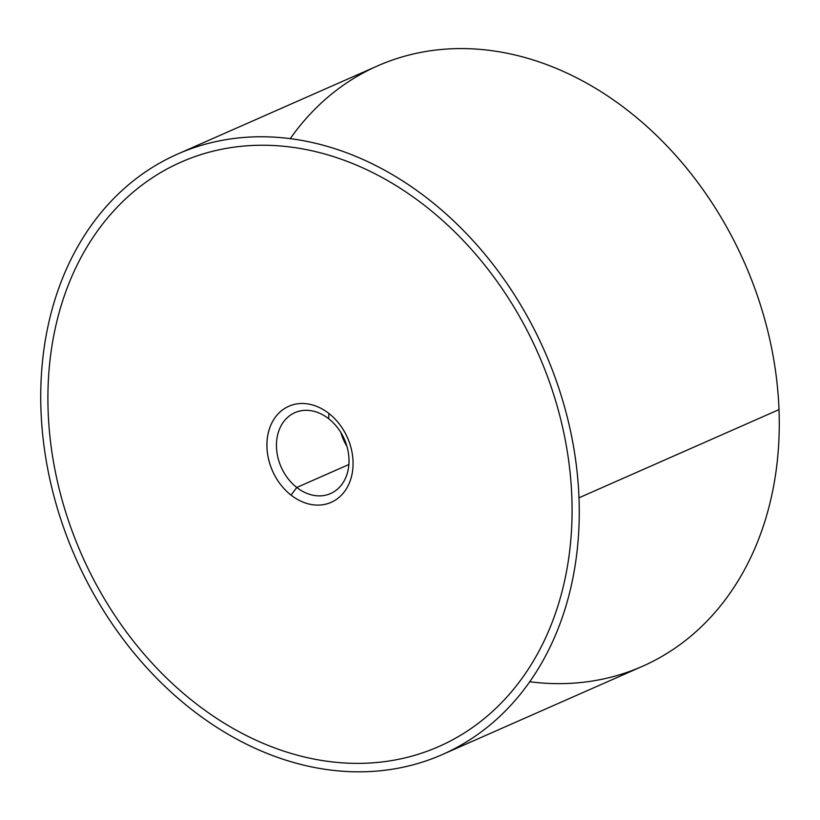<?xml version="1.0" encoding="UTF-8"?>
<svg xmlns="http://www.w3.org/2000/svg" width="820" height="820" viewBox="0 0 820 820"><rect width="100%" height="100%" fill="white"/><g stroke="black" fill="none" stroke-linecap="round" stroke-linejoin="round"><path stroke-width="1.23" d="M578.992 497.801A328.123 256.26 -113.8 0 0 177.612 154.068A328.123 256.26 -113.8 0 0 41 410.799A328.123 256.26 -113.8 0 0 442.38 754.533A328.123 256.26 -113.8 0 0 578.992 497.801L779 409.61L578.992 497.801A328.123 256.26 66.2 0 1 322.075 768.842A328.123 256.26 66.2 0 1 41 410.799A328.123 256.26 66.2 0 1 297.916 139.759A328.123 256.26 66.2 0 1 578.992 497.801M177.612 154.068L377.62 65.877A328.123 256.26 66.2 0 1 779 409.61A328.123 256.26 66.2 0 1 642.388 666.342L442.38 754.533M438.854 746.528A319.369 249.423 -113.8 0 0 571.817 496.643A319.369 249.423 -113.8 0 0 298.234 148.153A319.369 249.423 -113.8 0 0 181.138 162.083M529.74 681.758A328.123 256.26 -113.8 0 0 779 409.61A328.123 256.26 -113.8 0 0 585.88 82.718A328.123 256.26 -113.8 0 0 290.26 138.652M298.234 148.153A319.369 249.423 66.2 0 1 571.817 496.643A319.369 249.423 66.2 0 1 321.758 760.458A319.369 249.423 66.2 0 1 48.165 411.958A319.369 249.423 66.2 0 1 298.234 148.153M331.178 502.342A52.5 41 66.2 0 1 291.059 495.126L296.779 487.48A44.208 34.532 -113.8 0 0 345.322 478.562A44.208 34.532 -113.8 0 0 328.676 418.712L328.933 413.475L328.676 418.712A44.208 34.532 -113.8 0 0 280.143 427.63A44.208 34.532 -113.8 0 0 296.779 487.48L291.059 495.126A52.5 41 -113.8 0 0 353.03 461.26A52.5 41 -113.8 0 0 346.839 436.281A52.5 41 -113.8 0 0 328.933 413.475A52.5 41 -113.8 0 0 266.951 447.341A52.5 41 -113.8 0 0 273.152 472.32A52.5 41 -113.8 0 0 291.059 495.126A52.5 41 66.2 0 1 273.152 472.32A52.5 41 66.2 0 1 266.961 447.341A52.5 41 66.2 0 1 288.814 406.269M346.901 446.254A44.208 34.532 66.2 0 1 340.833 432.478A44.208 34.532 -113.8 0 0 346.901 446.254M296.779 487.48A44.208 34.532 66.2 0 1 276.463 446.582A44.208 34.532 66.2 0 1 294.892 412.644A44.208 34.532 66.2 0 1 328.676 418.712A44.208 34.532 66.2 0 1 349.002 459.61A44.208 34.532 66.2 0 1 330.573 493.548A44.208 34.532 66.2 0 1 296.779 487.48L348.879 464.509L296.779 487.48"/></g></svg>
